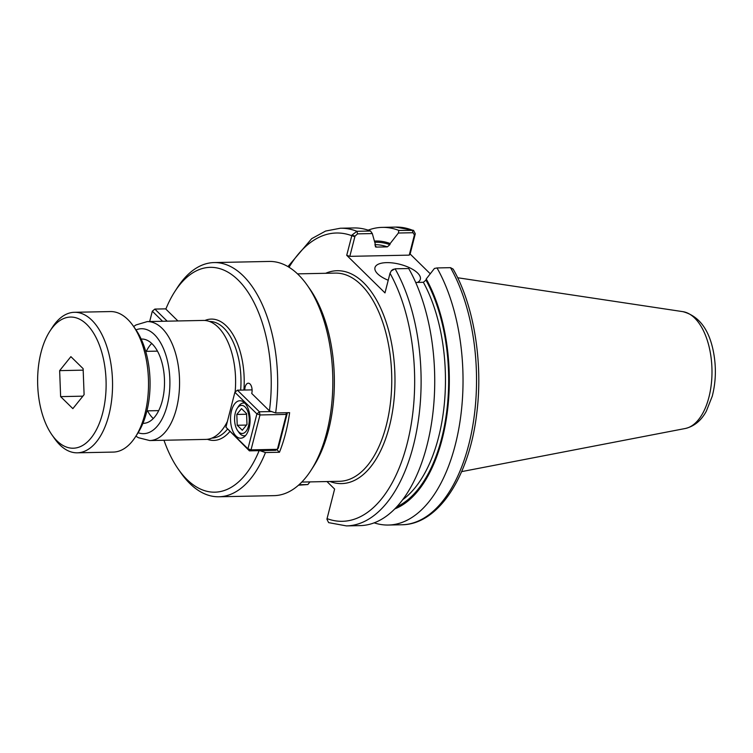 <?xml version="1.0" encoding="UTF-8"?>
<svg xmlns="http://www.w3.org/2000/svg" width="753" height="753" viewBox="0 0 753 753"><rect width="100%" height="100%" fill="white"/><g stroke="black" fill="none" stroke-linecap="round" stroke-linejoin="round"><path stroke-width="1.13" d="M244.772 390.026A7.031 3.671 88.8 0 1 248.292 383.202A7.031 3.671 88.8 0 1 251.737 393.471L269.405 410.827L275.645 412.945L289.623 412.663A117.12 61.125 88.8 0 1 279.457 452.261L265.47 452.544L259.23 450.426M279.457 452.261L276.822 449.673M275.645 412.945A117.12 61.125 -91.2 0 0 214.125 262.571A117.12 61.125 -91.2 0 0 177.237 287.815L174.818 291.571A112.442 58.678 -91.2 0 0 165.839 309.088L177.915 320.957M269.405 410.827A112.442 58.678 -91.2 0 0 243.831 286.394A112.442 58.678 -91.2 0 0 174.818 291.571M163.975 440.26A112.442 58.678 -91.2 0 0 178.47 469.411A112.442 58.678 -91.2 0 0 259.136 450.661M178.47 469.411L181.04 473.072A117.12 61.125 -91.2 0 0 189.86 483.548A117.12 61.125 -91.2 0 0 218.935 496.773A117.12 61.125 -91.2 0 0 265.47 452.544M151.73 343.424A42.168 22.006 -91.2 0 0 146.289 351.359M147.503 410.846A42.168 22.006 -91.2 0 0 153.273 418.546M141.178 339.057A42.168 22.006 88.8 0 1 141.639 339.038A42.168 22.006 88.8 0 1 162.319 400.652A42.168 22.006 88.8 0 1 143.371 423.346A42.168 22.006 88.8 0 1 142.91 423.346M235.134 391.974A59.496 31.052 -91.2 0 0 218.097 327.15A59.496 31.052 -91.2 0 0 203.319 320.43L147.277 321.587L135.964 324.967L133.648 326.538M135.898 436.166L138.373 437.691L149.725 440.552L205.767 439.404A59.496 31.052 -91.2 0 0 227.387 421.473M218.935 496.773L274.073 495.643A117.12 61.125 -91.2 0 0 310.961 470.399L313.38 466.644A112.442 58.678 -91.2 0 0 309.728 288.804L307.158 285.142A117.12 61.125 -91.2 0 0 298.339 274.666A117.12 61.125 -91.2 0 0 269.263 261.442L214.125 262.571M310.961 470.399A117.12 61.125 -91.2 0 0 307.158 285.142M374.166 522.836A148.868 77.691 -91.2 0 0 388.369 525.039A148.868 77.691 -91.2 0 0 458.483 430.415A148.868 77.691 -91.2 0 0 437.013 267.946L450.51 267.663L453.155 269.113C474.061 305.511 483.313 363.031 476.687 413.924C469.298 476.32 438.613 524.559 401.857 524.766A148.868 77.691 -91.2 0 0 471.98 430.142A148.868 77.691 -91.2 0 0 450.51 267.663M394.732 508.934A135.333 70.631 -91.2 0 0 447.037 414.15A135.333 70.631 -91.2 0 0 426.236 278.949L434.443 268.454L437.013 267.946M430.264 273.791L410.131 254.006L415.279 233.797L413.566 230.371L398.836 230.437A148.868 77.691 -91.2 0 0 382.251 227.378A148.868 77.691 -91.2 0 0 368.151 230.154M372.311 233.562L370.523 231.02L356.913 231.293L351.952 235.096L355.011 236.131L357.581 233.863L372.311 233.562L375.192 243.831L374.9 244.97L376.34 247.097L387.324 246.871L389.885 244.669L390.176 243.53A135.333 70.631 -91.2 0 0 374.429 241.092M390.176 243.53L398.384 233.025L413.002 232.724L414.423 234.917L415.279 233.797M398.836 230.437L398.384 233.025M351.952 235.096L346.719 255.314L384.981 292.898L390.016 273.273L391.259 270.892L395.09 268.802L408.71 268.529A148.868 77.691 -91.2 0 1 430.179 430.998A148.868 77.691 -91.2 0 1 360.056 525.622L346.446 525.905L328.628 522.629L326.915 519.203L334.614 489.064L326.971 481.553M298.508 485.196L307.864 484.546L299.035 484.725M370.523 231.02A148.868 77.691 -91.2 0 0 353.948 227.952L340.337 228.234A148.868 77.691 -91.2 0 1 356.913 231.293L357.581 233.863M309.944 481.901L307.864 484.546M414.423 234.917L409.237 255.135L349.816 256.349L346.719 255.314M410.131 254.006L409.237 255.135M349.816 256.349L355.011 236.131M393.377 269.226L391.616 270.44M388.228 280.248A23.428 9.412 -165.6 0 1 377.677 273.857A23.428 9.412 -165.6 0 1 374.966 267.626A23.428 9.412 -165.6 0 1 393.113 263.004A23.428 9.412 -165.6 0 1 417.633 273.038A23.428 9.412 -165.6 0 1 420.343 279.278A23.428 9.412 -165.6 0 1 417.548 282.422M426.236 278.949L425.944 280.088L423.384 282.3L415.694 282.46M375.766 247.012L376.34 247.097A131.766 68.768 -91.2 0 0 375.323 246.758M167.166 321.173L154.854 309.078L152.322 311.196L154.854 309.078L165.933 308.852M149.668 321.531L152.322 311.196L162.582 321.267M246.984 424.438L242.315 430.255L237.223 425.257L236.819 414.451L241.497 408.634L246.579 413.632L246.984 424.438M236.819 414.451L246.598 414.244M237.223 425.257L246.485 425.069M235.303 412.955A14.053 7.332 88.8 0 1 237.186 408.418A14.053 7.332 88.8 0 1 247.106 409.83A14.053 7.332 88.8 0 1 247.502 428.843A14.053 7.332 88.8 0 1 237.647 430.65A14.053 7.332 88.8 0 1 235.303 412.955M237.647 430.65L238.936 432.476A16.397 8.556 -91.2 0 0 244.236 435.799A16.397 8.556 -91.2 0 0 245.553 435.573M244.885 403.175A16.397 8.556 -91.2 0 0 243.567 403.006A16.397 8.556 -91.2 0 0 238.4 406.545L237.186 408.418M225.919 427.196L234.88 392.294L237.411 390.176L234.88 392.294L256.895 413.915L259.427 411.797L259.992 414.959L256.895 413.915L247.935 448.826L225.919 427.196L249.394 450.859L247.935 448.826L251.031 449.861L249.394 450.859L275.767 450.313L278.299 448.195L287.26 413.293L286.366 414.414L286.055 412.729M286.846 412.719L287.26 413.293M286.366 414.414L277.405 449.325L251.031 449.861L259.992 414.959L286.366 414.414M271.541 411.552L259.427 411.797L237.411 390.176L252.095 389.875M231.5 410.827A18.74 9.78 88.8 0 1 239.925 400.737A18.74 9.78 88.8 0 1 249.111 428.128A18.74 9.78 88.8 0 1 240.687 438.208A18.74 9.78 88.8 0 1 231.5 410.827M59.647 370.636L70.886 356.649L83.122 368.659L84.101 394.657L72.853 408.634L60.626 396.624L59.647 370.636L83.169 370.147M60.626 396.624L82.886 396.163M135.399 436.938L137.827 433.182A65.586 34.233 -91.2 0 0 135.691 329.438L133.121 325.785A70.274 36.671 88.8 0 1 135.399 436.938A70.274 36.671 88.8 0 1 113.27 452.082L77.314 452.817A70.274 36.671 -91.2 0 0 111.783 398.892A70.274 36.671 -91.2 0 0 91.866 320.232A70.274 36.671 -91.2 0 0 74.425 312.297A70.274 36.671 -91.2 0 0 52.296 327.442L49.867 331.198A65.586 34.233 88.8 0 1 86.811 324.468A65.586 34.233 88.8 0 1 101.335 417.689A65.586 34.233 88.8 0 1 52.004 434.942A65.586 34.233 88.8 0 1 49.867 331.198M52.004 434.942L54.574 438.594A70.274 36.671 -91.2 0 0 59.864 444.891A70.274 36.671 -91.2 0 0 77.314 452.817M74.425 312.297L110.38 311.563A70.274 36.671 88.8 0 1 127.831 319.498A70.274 36.671 88.8 0 1 133.121 325.785M243.897 390.045A60.673 31.664 -91.2 0 0 226.352 325.945A60.673 31.664 -91.2 0 0 204.92 320.477M207.357 439.291A60.673 31.664 -91.2 0 0 229.769 431.582M297.51 273.866L335.254 273.094A104.121 54.338 88.8 0 1 361.111 284.841A104.121 54.338 88.8 0 1 386.317 425.257A104.121 54.338 88.8 0 1 339.528 481.289L301.793 482.071M329.946 481.487A106.465 55.562 -91.2 0 0 389.423 426.292A106.465 55.562 -91.2 0 0 382.458 312.231A106.465 55.562 -91.2 0 0 325.663 273.292M211.875 438.105A58.329 30.44 -91.2 0 0 227.406 429.257M240.659 390.11A58.329 30.44 -91.2 0 0 223.82 328.063A58.329 30.44 -91.2 0 0 209.475 321.475M149.725 440.552A59.496 31.052 -91.2 0 0 178.913 394.901A59.496 31.052 -91.2 0 0 162.055 328.299A59.496 31.052 -91.2 0 0 147.277 321.587M138.119 432.721A52.475 27.381 -91.2 0 0 168.634 398.422A52.475 27.381 -91.2 0 0 154.459 334.652A52.475 27.381 -91.2 0 0 136.011 329.889M413.002 232.724L412.324 230.164A148.868 77.691 -91.2 0 0 395.749 227.095L413.566 230.371M346.446 525.905A148.868 77.691 -91.2 0 0 416.56 431.281A148.868 77.691 -91.2 0 0 395.09 268.802M327.028 518.619A144.181 75.244 -91.2 0 0 407.138 443.705A144.181 75.244 -91.2 0 0 390.016 273.273M354.861 236.724L351.755 235.689A144.181 75.244 -91.2 0 0 289.048 267.259M415.167 234.381L414.272 235.51M389.885 244.669A134.109 69.982 -91.2 0 0 374.768 242.306M396.775 506.797A134.109 69.982 -91.2 0 0 446.67 411.9A134.109 69.982 -91.2 0 0 425.944 280.088M387.324 246.871A131.766 68.768 -91.2 0 0 374.985 244.64M402.62 499.757A131.766 68.768 -91.2 0 0 423.384 282.3M694.727 318.105A58.659 30.619 -91.2 0 0 682.896 311.657C698.577 315.846 708.677 328.807 713.185 350.55C716.376 366.156 716.065 381.385 712.244 396.238L706.352 411.129C701.297 420.532 694.285 426.32 685.296 428.495A58.659 30.619 -91.2 0 0 711.594 381.206A58.659 30.619 -91.2 0 0 694.727 318.105M401.857 524.766L388.369 525.039M395.749 227.095L382.251 227.378M287.947 266.6L311.695 238.663L325.616 231.049L340.337 228.234M682.896 311.657L457.655 277.744M685.296 428.495L461.636 471.623M244.706 402.987L243.567 403.006M245.374 435.771L244.236 435.799M146.929 410.856L158.714 410.62M145.715 351.369L157.49 351.133"/></g></svg>
